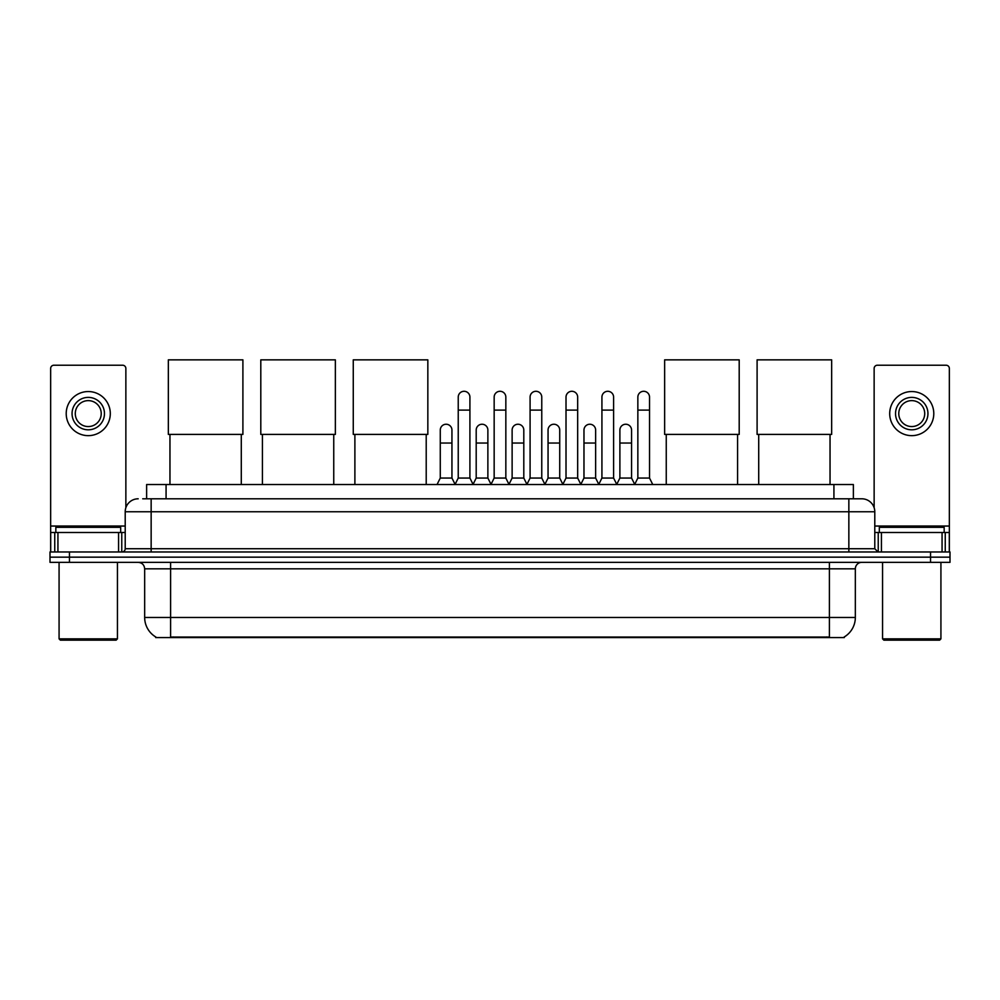 <?xml version="1.0" encoding="UTF-8"?>
<svg xmlns="http://www.w3.org/2000/svg" width="1000" height="1000" viewBox="0 0 1000 1000"><rect width="100%" height="100%" fill="white"/><g stroke="black" fill="none" stroke-linecap="round" stroke-linejoin="round"><path stroke-width="1.5" d="M146.625 498.8L146.625 484.538L853.375 484.538L853.375 498.8M844.312 636.925L844.312 637.562L155.688 637.562L155.688 636.925M155.887 637.038A22.7 22.7 0 0 1 144.662 617.463L170.6 617.463L170.6 637.038L829.4 637.038L829.4 617.463L855.337 617.463L855.337 568.825A6.488 6.488 0 0 1 861.812 562.35M144.662 617.463L144.662 568.825C144.288 564.888 142.125 562.725 138.188 562.35M844.112 637.038A22.7 22.7 0 0 0 855.337 617.463M69.45 551.975L950 551.975L950 557.163L50 557.163L50 562.35L69.45 562.35L69.45 557.163L50 557.163L50 551.975L69.45 551.975L69.45 557.163L950 557.163L950 562.35L69.45 562.35M143.025 498.8L861.812 498.8A12.962 12.962 0 0 1 874.788 511.763L874.788 548.725L878.025 551.975M142.725 498.8L151.15 498.8L151.15 511.763L125.213 511.763L125.213 548.725A3.237 3.237 0 0 1 121.975 551.975M138.188 498.8A12.962 12.962 0 0 0 125.213 511.763M874.788 511.763L848.85 511.763L848.85 498.8L861.812 498.8M118.575 551.975L118.575 532.513L57.938 532.513L57.938 551.975M125.862 507.725L125.862 368.475A3.237 3.237 0 0 0 122.625 365.225L53.888 365.225A3.237 3.237 0 0 0 50.65 368.475L50.65 532.513L57.938 532.513M118.575 532.513L125.213 532.513M50.65 551.975L50.65 532.513M88.263 397.388A16.213 16.213 0 0 0 72.05 413.6A16.213 16.213 0 0 0 88.263 429.812A16.213 16.213 0 0 0 104.462 413.6A16.213 16.213 0 0 0 88.263 397.388M88.263 400.625A12.962 12.962 0 0 0 75.287 413.6A12.962 12.962 0 0 0 88.263 426.562A12.962 12.962 0 0 0 101.225 413.6A12.962 12.962 0 0 0 88.263 400.625M88.263 435.65A22.05 22.05 0 0 0 110.3 413.6A22.05 22.05 0 0 0 88.263 391.55A22.05 22.05 0 0 0 66.213 413.6A22.05 22.05 0 0 0 88.263 435.65M116.137 640.15L60.375 640.15L59.075 638.862L117.438 638.862L116.137 640.15M59.075 562.35L59.075 638.862M117.438 562.35L117.438 638.862M120.675 532.513L120.675 527.325L55.838 527.325L55.838 532.513M169.963 434.412L169.963 484.538M241.287 434.412L241.287 484.538M168.337 359.85L242.9 359.85L242.9 434.412L168.337 434.412L168.337 359.85M262.425 434.412L262.425 484.538M333.75 434.412L333.75 484.538M260.8 359.85L335.363 359.85L335.363 434.412L260.8 434.412L260.8 359.85M354.888 434.412L354.888 484.538M426.213 434.412L426.213 484.538M353.263 359.85L427.837 359.85L427.837 434.412L353.263 434.412L353.263 359.85M666.25 434.412L666.25 484.538M737.575 434.412L737.575 484.538M664.638 359.85L739.2 359.85L739.2 434.412L664.638 434.412L664.638 359.85M758.713 434.412L758.713 484.538M830.037 434.412L830.037 484.538M757.1 359.85L831.663 359.85L831.663 434.412L757.1 434.412L757.1 359.85M455 484.538L458.237 478.05L469.913 478.05L473.15 484.538M469.913 478.05L469.913 397.125A5.838 5.838 0 0 0 464.075 391.287A5.838 5.838 0 0 1 464.45 391.3M458.237 478.05L458.237 410.1L469.913 410.1M458.237 410.1L458.237 397.125A5.838 5.838 0 0 1 464.075 391.287M490.925 484.538L494.162 478.05L505.838 478.05L509.075 484.538M505.838 478.05L505.838 397.125A5.838 5.838 0 0 0 500 391.287A5.838 5.838 0 0 1 500.363 391.3M494.162 478.05L494.162 410.1L505.838 410.1M494.162 410.1L494.162 397.125A5.838 5.838 0 0 1 500 391.287M526.85 484.538L530.087 478.05L541.763 478.05L545 484.538M541.763 478.05L541.763 397.125A5.838 5.838 0 0 0 535.925 391.287A5.838 5.838 0 0 1 536.287 391.3M530.087 478.05L530.087 410.1L541.763 410.1M530.087 410.1L530.087 397.125A5.838 5.838 0 0 1 535.925 391.287M562.762 484.538L566.013 478.05L577.675 478.05L580.925 484.538M577.675 478.05L577.675 397.125A5.838 5.838 0 0 0 571.85 391.287A5.838 5.838 0 0 1 572.212 391.3M566.013 478.05L566.013 410.1L577.675 410.1M566.013 410.1L566.013 397.125A5.838 5.838 0 0 1 571.85 391.287M598.688 484.538L601.925 478.05L613.6 478.05L616.85 484.538M613.6 478.05L613.6 397.125A5.838 5.838 0 0 0 607.762 391.287A5.838 5.838 0 0 1 608.138 391.3M601.925 478.05L601.925 410.1L613.6 410.1M601.925 410.1L601.925 397.125A5.838 5.838 0 0 1 607.762 391.287M634.612 484.538L637.85 478.05L649.525 478.05L652.763 484.538M649.525 478.05L649.525 397.125A5.838 5.838 0 0 0 643.688 391.287A5.838 5.838 0 0 1 644.05 391.3M637.85 478.05L637.85 410.1L649.525 410.1M637.85 410.1L637.85 397.125A5.838 5.838 0 0 1 643.688 391.287M437.038 484.538L440.275 478.05L451.95 478.05L455.1 484.338M451.95 478.05L451.95 430.062A5.838 5.838 0 0 0 446.488 424.25A5.838 5.838 0 0 1 451.95 430.062M440.275 478.05L440.275 443.038L451.95 443.038M440.275 443.038L440.275 430.062A5.838 5.838 0 0 1 446.488 424.25M473.062 484.338L476.2 478.05L487.875 478.05L491.025 484.338M487.875 478.05L487.875 430.062A5.838 5.838 0 0 0 482.4 424.25A5.838 5.838 0 0 1 487.875 430.062M476.2 478.05L476.2 443.038L487.875 443.038M476.2 443.038L476.2 430.062A5.838 5.838 0 0 1 482.4 424.25M508.975 484.338L512.125 478.05L523.8 478.05L526.938 484.338M523.8 478.05L523.8 430.062A5.838 5.838 0 0 0 518.325 424.25A5.838 5.838 0 0 1 523.8 430.062M512.125 478.05L512.125 443.038L523.8 443.038M512.125 443.038L512.125 430.062A5.838 5.838 0 0 1 518.325 424.25M544.9 484.338L548.05 478.05L559.725 478.05L562.863 484.338M559.725 478.05L559.725 430.062A5.838 5.838 0 0 0 554.25 424.25A5.838 5.838 0 0 1 559.725 430.062M548.05 478.05L548.05 443.038L559.725 443.038M548.05 443.038L548.05 430.062A5.838 5.838 0 0 1 554.25 424.25M580.825 484.338L583.975 478.05L595.638 478.05L598.787 484.338M595.638 478.05L595.638 430.062A5.838 5.838 0 0 0 590.175 424.25A5.838 5.838 0 0 1 595.638 430.062M583.975 478.05L583.975 443.038L595.638 443.038M583.975 443.038L583.975 430.062A5.838 5.838 0 0 1 590.175 424.25M616.75 484.338L619.888 478.05L631.562 478.05L634.712 484.338M631.562 478.05L631.562 430.062A5.838 5.838 0 0 0 626.1 424.25A5.838 5.838 0 0 1 631.562 430.062M619.888 478.05L619.888 443.038L631.562 443.038M619.888 443.038L619.888 430.062A5.838 5.838 0 0 1 626.1 424.25M942.062 551.975L942.062 532.513L881.425 532.513L881.425 551.975M942.062 532.513L949.35 532.513L949.35 368.475A3.237 3.237 0 0 0 946.112 365.225L877.375 365.225A3.237 3.237 0 0 0 874.137 368.475L874.137 507.725M874.788 532.513L881.425 532.513M949.35 532.513L949.35 551.975M911.737 397.388A16.213 16.213 0 0 0 895.537 413.6A16.213 16.213 0 0 0 911.737 429.812A16.213 16.213 0 0 0 927.95 413.6A16.213 16.213 0 0 0 911.737 397.388M911.737 400.625A12.962 12.962 0 0 0 898.775 413.6A12.962 12.962 0 0 0 911.737 426.562A12.962 12.962 0 0 0 924.712 413.6A12.962 12.962 0 0 0 911.737 400.625M911.737 435.65A22.05 22.05 0 0 0 933.787 413.6A22.05 22.05 0 0 0 911.737 391.55A22.05 22.05 0 0 0 889.7 413.6A22.05 22.05 0 0 0 911.737 435.65M939.625 640.15L883.863 640.15L882.562 638.862L940.925 638.862L939.625 640.15M882.562 562.35L882.562 638.862M940.925 562.35L940.925 638.862M944.163 532.513L944.163 527.325L879.325 527.325L879.325 532.513M826.8 637.562L826.8 636.925M173.2 637.562L173.2 636.925M166.075 498.8L166.075 484.538M833.925 498.8L833.925 484.538M829.4 562.35L829.4 568.825L144.662 568.825M855.337 568.825L829.4 568.825L829.4 617.463L170.6 617.463L170.6 562.35M930.55 562.35L930.55 551.975M151.15 551.975L151.15 548.725L874.788 548.725M125.213 548.725L151.15 548.725L151.15 511.763L848.85 511.763L848.85 551.975M125.213 526.038L50.65 526.038M121.762 532.513L121.762 551.975M50.7 532.513L50.7 551.975M54.75 551.975L54.75 532.513M949.35 526.038L874.788 526.038M949.3 551.975L949.3 532.513M945.25 532.513L945.25 551.975M878.238 551.975L878.238 532.513"/></g></svg>
